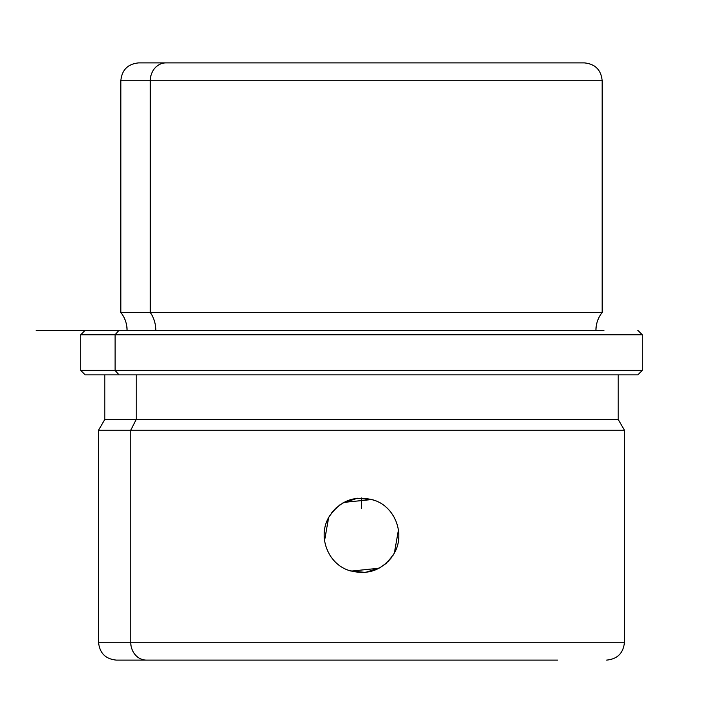 <?xml version="1.0" encoding="UTF-8"?>
<svg xmlns="http://www.w3.org/2000/svg" width="723" height="723" viewBox="0 0 723 723"><rect width="100%" height="100%" fill="white"/><g stroke="black" fill="none" stroke-linecap="round" stroke-linejoin="round"><path stroke-width="1.08" d="M394.189 553.339L394.261 553.212C383.063 570.402 367.618 576.032 347.935 570.095C327.474 562.846 317.731 536.186 328.739 517.424C317.731 536.186 327.474 562.846 347.935 570.095C367.618 576.032 383.063 570.402 394.261 553.212C405.269 534.451 395.526 507.781 375.065 500.533C355.382 494.604 339.937 500.226 328.739 517.424C339.937 500.226 355.382 494.604 375.065 500.533C395.526 507.781 405.269 534.451 394.261 553.212L394.098 553.502M335.21 508.811L331.821 512.67L335.21 508.811M330.266 514.875L329.028 516.9M391.179 557.966L387.79 561.816L391.179 557.966M387.022 562.557L386.136 563.371M385.151 564.202L384.564 564.672M383.886 565.187L383 565.838M380.235 567.609L365.386 572.444L349.842 570.781M324.555 540.659L328.622 517.632M335.978 508.07L336.864 507.266M337.849 506.434L338.436 505.964M339.114 505.449L340 504.799M342.765 503.027L357.614 498.192L373.158 499.855M398.445 529.977L394.378 553.005M189.408 62.892L165.938 62.892A17.831 15.644 90 0 0 150.294 80.723L120.831 80.723L150.294 80.723A17.831 15.644 -90 0 1 165.938 62.892L584.347 62.892C595.174 63.949 601.111 69.887 602.169 80.723L150.294 80.723L150.294 312.472L120.831 312.472L150.294 312.472L150.294 80.723L602.169 80.723L602.169 312.472L150.294 312.472A28.586 25.088 -90 0 1 155.77 330.303A28.586 25.088 90 0 0 150.294 312.472L602.169 312.472C598.075 317.713 595.996 323.651 595.933 330.303M557.605 62.892L138.653 62.892C127.826 63.949 121.889 69.887 120.831 80.723L120.831 312.472C124.925 317.713 127.004 323.651 127.067 330.303M603.994 330.303L36.15 330.303L119.006 330.303L115.093 334.758L119.006 330.303M85.178 330.303L80.723 334.758L80.723 370.411L115.093 370.411L80.723 370.411L85.178 374.866L119.006 374.866L115.093 370.411L115.093 334.758L115.093 370.411L119.006 374.866L637.822 374.866L642.277 370.411L115.093 370.411L642.277 370.411L642.277 334.758L80.723 334.758L642.277 334.758L637.822 330.303M119.006 374.866L637.442 374.866L618.21 374.866L618.21 419.439L136.213 419.439L136.213 374.866L136.213 419.439L104.79 419.439L618.21 419.439L624.455 430.248L130.736 430.248L136.213 419.439L130.736 430.248L98.545 430.248L130.736 430.248L130.736 642.277L98.545 642.277L130.736 642.277A17.831 15.644 90 0 0 146.38 660.108L116.376 660.108L146.38 660.108A17.831 15.644 -90 0 1 130.736 642.277L624.455 642.277L130.736 642.277L130.736 430.248L624.455 430.248L624.455 642.277C623.398 653.113 617.451 659.051 606.624 660.108M557.605 660.108L146.38 660.108L557.605 660.108M392.734 555.761L393.972 553.737M331.956 512.49L331.333 513.321M391.044 558.138L391.667 557.316M379.123 568.224L350.962 571.134M343.877 502.404L372.038 499.503M361.5 497.984L361.5 508.576M116.376 660.108C105.54 659.051 99.602 653.113 98.545 642.277L98.545 430.248L104.79 419.439L104.79 374.866"/></g></svg>
